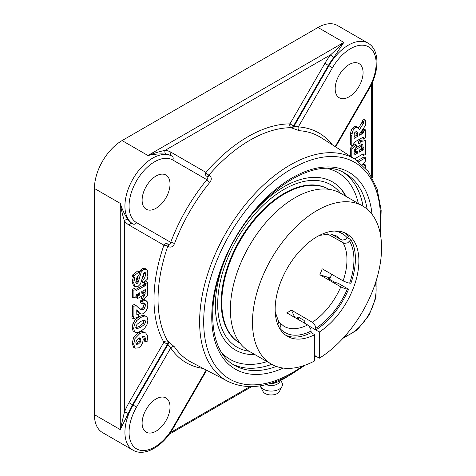 <?xml version="1.0" encoding="UTF-8"?>
<svg xmlns="http://www.w3.org/2000/svg" width="476" height="476" viewBox="0 0 476 476"><rect width="100%" height="100%" fill="white"/><g stroke="black" fill="none" stroke-linecap="round" stroke-linejoin="round"><path stroke-width="0.71" d="M270.463 383.472A8.77 5.063 0 0 0 276.615 382.412M266.209 384.638A8.77 5.063 0 0 0 277.407 384.055A8.77 5.063 0 0 0 279.936 380.937M260.146 385.846A11.281 6.509 0 0 0 260.396 386.423A11.281 6.509 0 0 0 279.18 389.172A11.281 6.509 0 0 0 282.012 386.423A11.281 6.509 0 0 0 281.756 382.264L280.656 380.586M260.396 386.423L262.984 391.439A8.58 4.95 0 0 0 277.27 393.527A8.58 4.95 0 0 0 279.424 391.439L282.012 386.423M289.349 375.391L284.124 378.723L276.663 382.412L274.105 382.276M276.663 381.335L276.663 382.412M145.948 341.964L145.591 338.692L144.817 336.978L143.651 336.246L142.11 336.395L142.961 337.793L143.211 339.59L142.616 342.898L141.021 345.814L138.7 347.843L135.089 348.14L133.673 344.112L135.124 338.359L139.807 333.575L143.234 332.296L145.739 333.045L147.34 335.639L147.875 340.852L145.948 341.964L144.472 341.108L144.115 337.841L143.335 336.127M133.946 347.48L135.255 348.242L133.613 347.284L132.191 343.261L133.649 337.502L138.332 332.724L141.759 331.439L144.258 332.194M143.794 331.879L145.739 333.045M139.742 338.103L138.373 338.537L136.541 340.376L135.827 342.75L136.541 344.344L138.403 344.059L140.271 342.214L140.973 339.846L140.652 338.561L139.873 338.109M135.946 343.601L138.796 341.363L139.498 338.995L139.176 337.71M147.072 324.394L144.769 328.119L140.944 331.189L136.909 332.724L135.22 332.343L134.488 331.695L133.673 328.404L134.464 324.287L136.808 320.562L140.759 317.409L144.704 315.999L146.287 316.373L147.054 317.058L147.875 320.288L147.072 324.394M135.22 332.343L133.012 330.844L132.191 327.553L132.988 323.43L135.333 319.711L139.284 316.558L143.228 315.148L146.287 316.373M144.68 324.162L145.733 321.407L144.621 319.985L140.765 321.377L136.927 324.436L135.821 327.19L136.957 328.684L140.765 327.345L144.68 324.162L143.199 323.311L144.18 319.973M145.138 320.164L144.621 319.985M136.439 328.5L136.082 328.178M135.481 327.827L139.29 326.488L143.199 323.311M142.996 300.987L145.46 300.332L147.191 301.713L147.875 304.896L147.28 308.507L145.739 311.596L143.758 313.482L141.783 314.095L139.801 313.351L136.743 309.822L136.826 314.773L138.456 314.666L138.456 316.873L133.429 318.742L133.429 317.242L133.905 316.832L133.905 306.354L135.803 305.259L139.641 308.894L141.89 310.025L143.335 309.632L144.817 307.936L145.424 305.354L145.097 303.753L144.157 303.099L142.199 303.866L142.021 301.671L142.996 300.987L141.515 300.136L142.812 299.571M143.639 299.452L146.15 300.576M140.295 313.69L138.326 312.494L136.743 310.834M136.749 314.112L138.004 314.838M136.743 313.904L138.456 314.666M133.429 317.242L131.953 316.391L131.953 317.891L133.429 318.742M131.953 316.391L132.429 315.975L133.905 316.832M132.429 315.975L132.429 305.503L133.905 306.354M132.429 305.503L134.327 304.402L135.803 305.259M139.837 309.049L141.86 308.775L143.341 307.085L143.948 304.503L143.615 302.897M144.615 303.248L144.157 303.099M142.021 301.671L140.545 300.814L140.718 303.016L142.199 303.866M140.545 300.814L141.515 300.136M135.999 290.747L144.668 286.005L145.65 284.993L145.739 283.494L147.637 282.399L147.637 295.501L143.258 299.826L142.639 298.131L144.894 294.793L145.394 289.467L141.753 291.568L141.902 293.377L142.288 293.615L143.8 292.883L143.8 294.941L137.659 298.482L137.659 296.429L139.486 295.013L139.754 292.722L136.166 294.894L135.803 296.953L133.905 298.047L133.905 290.324L135.803 289.229L136.023 290.765M142.639 298.131L141.164 297.28L141.783 298.976L143.258 299.826M141.164 297.28L142.604 295.489M143.752 292.859L143.853 292.335L145.329 293.186M143.853 292.335L143.919 290.318M141.753 292.359L142.324 292.032L143.8 292.883M137.659 296.429L136.178 295.578L136.178 297.631L137.659 298.482M136.178 295.578L137.629 294.668L138.224 293.609M133.905 290.324L132.429 289.473L132.429 297.197L133.905 298.047M132.429 289.473L134.327 288.379L135.803 289.229M135.803 289.42L143.907 284.636L144.264 282.643L145.739 283.494M144.264 282.643L146.162 281.548L147.637 282.399M142.508 281.167L144.918 277.371L145.68 274.075L145.341 272.742L144.567 272.623L143.675 273.652L140.491 283.988L138.04 286.475L135.029 286.576L133.673 282.809L134.886 277.579L133.905 277.651L133.905 275.955L139.23 271.754L139.67 273.623L136.963 277.526L135.88 281.637L136.065 282.946L136.582 283.494L137.272 283.381L138.284 282.131L141.199 272.254L143.8 269.47L146.382 269.214L147.304 270.249L147.875 273.034L146.953 277.282L147.637 277.329L147.637 278.954L143.032 282.982L142.508 281.167L141.824 280.775M142.366 278.496L143.443 276.52L144.198 272.921M144.972 272.528L144.567 272.623M133.554 285.725L135.267 286.73L133.554 285.725L132.191 281.959L133.411 276.729M133.905 275.955L132.429 275.104L132.429 276.8L133.905 277.651M132.429 275.104L137.754 270.904L139.23 271.754M135.797 282.53L136.808 281.28L138.367 275.182M139.337 272.207L140.86 269.827L142.324 268.619L144.335 268.149L146.382 269.214M147.066 276.996L147.637 277.329M141.479 281.869L143.032 282.982M351.8 135.803L352.597 131.251L353.864 129.115L355.59 127.622L358.13 127.443L359.392 129.764L363.331 123.516L363.628 121.41L365.526 120.315L365.526 125.396L359.618 133.899L359.618 135.22L362.349 133.643L363.533 132.578L363.628 130.989L365.526 129.894L365.526 137.641L363.628 138.742L363.218 137.136L354.751 141.973L353.852 142.854L353.751 144.442L351.8 145.573L351.8 135.803L350.318 134.952L351.115 130.4L352.389 128.264L354.114 126.765L356.482 126.473L358.13 127.443M358.583 127.871L361.207 123.748L362.688 124.599M361.207 123.748L362.831 124.379M361.355 123.522L362.081 122.005L362.153 120.559L363.628 121.41M362.153 120.559L364.051 119.464L365.526 120.315M360.064 133.256L361.772 132.179L362.153 130.245M362.206 130.168L363.628 130.989M362.278 130.067L364.051 129.044L365.526 129.894M362.153 137.701L363.628 138.742M350.318 134.952L350.318 144.716L351.8 145.573M357.607 134.024L357.387 132.078L356.75 131.406L354.81 132.501L354.239 133.762L354.049 138.433L357.607 136.38L357.607 134.024L356.131 133.173L355.911 131.227M354.049 136.725L356.131 135.523L357.607 136.38M356.131 135.523L356.131 133.173M350.318 156.205L350.318 148.214L354.662 143.901L356.137 144.752L356.78 146.435L355.06 148.649L354.198 150.69L353.989 155.206L357.416 153.23L357.303 151.291L356.952 151.047L355.465 151.767L355.465 149.744L361.278 146.388L361.278 148.411L359.434 150.089L359.332 152.124L363.099 149.898L362.95 145.204L361.766 144.061L359.808 143.966L360.427 141.527L365.526 140.664L365.526 154.367L363.628 155.462L363.188 153.867L354.067 159.174M353.989 153.504L355.941 152.38L357.416 153.23M355.941 152.38L355.941 151.493M354.138 150.999L355.465 151.767M354.703 149.303L355.465 149.744M355.453 148.048L359.797 145.537L361.278 146.388M359.38 150.392L361.784 148.726L361.843 146.65L361.219 143.913M362.063 144.21L361.766 144.061M360.427 141.527L358.952 140.676L358.333 143.109L359.808 143.966M358.952 140.676L364.051 139.807L365.526 140.664M362.153 154.408L363.628 155.462M351.8 157.145L351.8 149.065L356.137 144.752M350.318 148.214L351.8 149.065M358.714 161.715L365.526 157.776L365.526 161.037L362.325 164.75M357.411 160.763L364.051 156.925L365.526 157.776M363.682 166.07L365.526 165.005L365.526 168.04M362.587 164.999L364.051 164.155L365.526 165.005M333.89 57.352L343.827 42.4L330.772 54.71A2.921 0.595 -141.6 0 0 333.89 57.352A39.103 22.574 -60 0 0 328.41 65.426L328.928 65.724L293.99 126.241L298.315 126.896A2.921 2.297 -86.2 0 0 299.309 130.716A129.728 74.899 -60 0 1 320.997 137.606L355.667 159.597A128.014 73.905 120 0 0 290.14 165.017A128.014 73.905 120 0 0 206.102 279.228A128.014 73.905 120 0 0 227.695 381.258C246.116 390.207 267.393 387.839 291.532 374.166L304.991 365.229M332.337 144.799A132.649 76.582 120 0 0 298.315 126.896L332.456 67.759A36.176 20.884 -60 0 1 368.638 46.874A36.176 20.884 -60 0 1 368.638 88.649L369.102 88.917C379.509 71.341 379.961 49.784 368.031 43.149L337.532 25.543A39.103 22.574 120 0 0 317.986 27.477L122.082 140.581A39.103 22.574 120 0 0 94.432 188.472L120.273 203.395L120.273 429.602L124.409 412.139A2.921 0.595 -158.4 0 1 128.258 413.525A39.103 22.574 -60 0 1 132.506 404.737L128.978 402.702A42.025 24.264 120 0 0 124.409 412.139L124.409 220.852A2.921 2.315 144 0 1 128.258 219.805C125.158 215.777 122.499 210.309 120.273 203.395C121.386 210.071 122.766 215.89 124.409 220.852A42.025 24.264 120 0 0 128.978 225.017L163.905 245.182A2.921 0.756 -160.9 0 1 167.748 246.336L168.278 246.639C171.009 247.764 173.08 246.758 174.502 243.629A129.728 74.899 -60 0 1 209.88 182.344C211.885 179.559 211.719 177.262 209.38 175.454L208.851 175.144A2.921 0.756 40.9 0 1 205.929 172.395L171.003 152.225A42.025 24.264 120 0 0 165.112 150.351C159.995 151.41 154.266 153.123 147.923 155.503C155.027 153.968 161.096 153.54 166.13 154.212A2.921 2.315 96 0 1 165.112 150.351L330.772 54.71A42.025 24.264 120 0 0 324.882 63.385L328.41 65.426L293.484 125.92L289.955 123.879A2.921 2.267 -90 0 0 291.026 127.705L299.309 130.716M94.432 188.472L94.432 414.685L120.273 429.602L128.258 413.525M227.695 381.258L191.31 362.23A129.728 74.899 -60 0 1 174.502 346.891A2.921 2.297 -33.8 0 0 170.7 347.938L167.963 344.523A2.921 1.69 117.5 0 0 168.278 341.5L167.748 341.227A2.921 2.267 -30 0 0 163.905 342.208L128.978 402.702M168.278 246.639A2.921 1.601 120 0 0 167.963 244.152L167.433 243.843A2.921 1.601 120 0 1 167.986 245.152A2.921 1.601 120 0 1 167.748 246.336A129.948 75.029 -60 0 0 167.748 341.227A2.921 1.69 117.5 0 1 167.986 342.179A2.921 1.69 117.5 0 1 167.433 344.243L167.963 344.523L133.024 405.04L132.506 404.737L167.433 344.243L163.905 342.208A132.869 76.713 120 0 1 163.905 245.182A2.921 2.386 120 0 1 167.433 243.843L167.963 244.152C169.319 244.706 170.23 244.105 170.7 242.349A2.921 0.649 -159.3 0 1 174.502 243.629M166.13 154.212A39.103 22.574 -60 0 1 171.61 155.955L172.128 156.253A39.103 22.574 120 0 0 133.024 178.827A39.103 22.574 120 0 0 133.024 223.976A2.921 2.386 120 0 0 136.552 222.637A36.176 20.884 -60 0 1 136.552 180.862A36.176 20.884 -60 0 1 172.734 159.978L206.876 179.69C208.161 178.417 208.22 177.328 207.066 176.423A2.921 1.601 120 0 0 209.38 175.454M94.432 414.685A39.103 22.574 120 0 0 102.53 432.583L133.024 450.189C144.74 457.204 163.179 446.036 173.199 428.233L172.734 427.966A36.176 20.884 -60 0 1 136.552 448.85A36.176 20.884 -60 0 1 136.552 407.075L170.7 347.938A132.649 76.582 120 0 0 203.21 368.454M346.135 196.469A97.062 56.043 120 0 0 342.298 190.513A97.062 56.043 120 0 0 252.107 214.218M223.214 264.263A97.062 56.043 120 0 0 247.782 354.221A97.062 56.043 120 0 0 254.856 354.572M174.502 346.891L168.278 341.5M291.532 128.026A2.921 1.69 122.5 0 0 293.99 126.241L293.484 125.92A2.921 1.69 122.5 0 1 291.026 127.705A129.948 75.029 -60 0 0 249.942 140.224A129.948 75.029 -60 0 0 208.851 175.144A2.921 1.601 120 0 1 206.542 176.12M209.88 182.344A2.921 0.649 39.3 0 1 206.876 179.69A132.649 76.582 120 0 0 170.7 242.349L136.552 222.637M171.003 152.225A2.921 2.386 120 0 0 171.61 155.955L172.128 156.253A2.921 2.386 120 0 1 172.734 159.978M156.069 398.936A19.736 11.394 -60 0 1 165.94 397.96A19.736 11.394 -60 0 1 168.962 413.775A19.736 11.394 -60 0 1 156.069 431.167A19.736 11.394 -60 0 1 146.203 432.143A19.736 11.394 -60 0 1 143.175 416.327A19.736 11.394 -60 0 1 156.069 398.936M170.027 184.075A19.736 11.394 -60 0 1 161.412 203.936A19.736 11.394 -60 0 1 146.203 209.226A19.736 11.394 -60 0 1 142.116 200.188A19.736 11.394 -60 0 1 150.725 180.327A19.736 11.394 -60 0 1 165.94 175.037A19.736 11.394 -60 0 1 170.027 184.075M349.122 96.789A19.736 11.394 -60 0 1 339.251 97.764A19.736 11.394 -60 0 1 336.229 81.949A19.736 11.394 -60 0 1 349.122 64.557A19.736 11.394 -60 0 1 358.987 63.582A19.736 11.394 -60 0 1 362.016 79.397A19.736 11.394 -60 0 1 349.122 96.789M271.385 364.11A91.279 52.699 -60 0 1 271.385 258.712A91.279 52.699 -60 0 1 362.664 206.007L340.566 193.25A91.279 52.699 120 0 0 249.287 245.955A91.279 52.699 120 0 0 249.287 351.353L271.385 364.11A91.279 52.699 -60 0 0 314.695 360.885L314.695 334.67L311.209 332.659L310.804 328.851L308.4 325.4L286.784 312.839A52.217 30.149 -60 0 0 291.437 310.156L313.053 322.71L315.451 326.161L315.862 329.969L309.132 326.09L319.348 331.986L319.348 358.196L314.695 355.512M319.348 331.986A59.208 34.183 120 0 0 358.892 260.89A59.208 34.183 120 0 0 346.629 233.781A59.208 34.183 120 0 0 287.421 267.97A59.208 34.183 120 0 0 287.421 336.336A59.208 34.183 120 0 0 314.695 334.67M362.664 206.007A91.279 52.699 -60 0 1 381.568 247.794A91.279 52.699 -60 0 1 319.348 358.196M297.536 319.045A59.208 34.183 120 0 0 299.464 317.742M329.618 279.341A59.208 34.183 120 0 0 331.665 274.271M283.993 193.476A88.816 51.277 120 0 0 225.975 271.736A88.816 51.277 120 0 0 239.589 342.904L239.981 343.131A88.816 51.277 120 0 1 226.618 271.897A88.816 51.277 120 0 1 284.589 193.815A88.816 51.277 120 0 1 328.791 189.305L328.404 189.079A88.816 51.277 120 0 0 283.993 193.476M328.738 278.811A57.471 33.183 120 0 0 328.904 278.436L328.529 278.514L329.053 279.019L334.872 282.375L338.109 283.232L348.575 289.277L345.487 288.801L341.149 287.076L319.866 274.795L330.189 278.014M305.092 323.412L304.229 321.913L304.229 320.491L298.416 317.135L297.571 317.07L297.256 318.884M294.811 317.474L291.437 310.156M315.862 329.969A59.208 34.183 120 0 0 348.575 289.277M319.866 274.795A52.217 30.149 -60 0 0 322.187 268.797L343.476 281.078L347.813 282.809L350.901 283.279A59.208 34.183 120 0 0 350.901 239.666L347.813 242.766L344.487 243.444L327.232 233.811M347.492 237.697L350.901 239.666M277.734 324.442L278.442 322.859L278.514 321.318L275.223 311.923M328.904 278.436L329.963 278.531M285.725 335.241A59.208 34.183 120 0 0 311.209 332.659M330.987 234.008L342.161 240.136L345.487 239.458L348.575 236.358A59.208 34.183 120 0 0 344.832 232.865M278.561 321.96L280.12 323.067L280.84 324.626L280.697 326.423L279.608 328.351M249.103 351.246A93.772 54.139 -60 0 1 237.107 238.922A93.772 54.139 -60 0 1 340.382 193.143M345.273 195.969A98.02 56.59 120 0 0 340.989 188.93M245.759 353.882A98.02 56.59 120 0 0 253.994 354.073M144.115 337.841L145.591 338.692M143.508 336.223L144.817 336.978M132.191 343.261L133.673 344.112M133.649 337.502L135.124 338.359M138.332 332.724L139.807 333.575M141.759 331.439L143.234 332.296M136.927 343.208L138.403 344.059M138.796 341.363L140.271 342.214M139.498 338.995L140.973 339.846M133.012 330.844L134.488 331.695M132.191 327.553L133.673 328.404M132.988 323.43L134.464 324.287M135.333 319.711L136.808 320.562M139.284 316.558L140.759 317.409M143.228 315.148L144.704 315.999M144.258 320.556L145.733 321.407M139.29 326.488L140.765 327.345M143.984 299.481L145.46 300.332M138.326 312.494L139.801 313.351M140.408 309.168L141.89 310.025M141.86 308.775L143.335 309.632M143.341 307.085L144.817 307.936M143.948 304.503L145.424 305.354M143.942 303.087L145.097 303.753M142.723 295.56L144.079 296.34M143.8 294.162L144.894 294.793M143.919 290.568L145.394 291.419M141.753 292.55L143.068 293.305M137.064 295.066L138.546 295.917M137.629 294.668L139.105 295.519M138.01 294.156L139.486 295.013M138.219 293.627L139.694 294.477M138.992 293.162L139.754 293.603M135.809 290.009L136.773 290.568M143.193 285.154L144.668 286.005M143.907 284.636L145.388 285.487M144.174 284.142L145.65 284.993M144.264 283.155L145.739 284.005M143.443 276.52L144.918 277.371M144.204 273.224L145.68 274.075M132.191 281.959L133.673 282.809M132.477 279.477L133.952 280.328M135.963 282.625L137.272 283.381M136.808 281.28L138.284 282.131M137.647 278.454L139.129 279.311M138.314 275.42L139.789 276.276M139.486 273.825L140.349 274.319M139.724 271.397L141.199 272.254M140.86 269.827L142.336 270.677M142.324 268.619L143.8 269.47M144.335 268.149L145.817 269.005M350.467 132.798L351.942 133.649M351.115 130.4L352.597 131.251M352.389 128.264L353.864 129.115M354.114 126.765L355.59 127.622M361.849 122.665L363.331 123.516M362.081 122.005L363.563 122.856M362.153 121.237L363.628 122.094M360.868 132.792L362.349 133.643M361.772 132.179L363.248 133.03M362.058 131.721L363.533 132.578M362.153 130.864L363.628 131.715M362.599 137.445L363.628 138.04M356.25 131.424L357.387 132.078M355.941 151.582L357.416 152.439M361.01 149.452L362.486 150.303M361.617 149.042L363.099 149.898M361.784 148.726L363.259 149.577M361.843 147.976L363.319 148.833M361.843 146.65L363.319 147.5M361.474 144.353L362.95 145.204M362.325 154.307L363.628 155.063M250.043 386.607L170.473 432.547M371.476 84.407L371.476 176.275M376.129 287.26A39.103 22.574 120 0 0 375.737 282.125M324.882 63.385L289.955 123.879A132.869 76.713 120 0 0 205.929 172.395A2.921 2.386 120 0 0 206.53 176.114M317.986 27.477L343.827 42.4L147.923 155.503L122.082 140.581M128.978 225.017A2.921 2.386 120 0 1 132.506 223.678A39.103 22.574 -60 0 1 128.258 219.805M267.048 361.605A107.82 62.249 -60 0 1 221.756 352.77M328.029 168.7A107.82 62.249 -60 0 1 358.327 203.508M232.758 364.2A110.747 63.939 120 0 0 271.784 364.336M363.057 206.239A110.747 63.939 120 0 0 343.428 172.514M276.389 366.425A110.747 63.939 -60 0 1 234.698 365.407C210.386 352.716 205.037 306.603 224.666 260.646C249.085 197.415 314.356 152.213 345.439 173.591A110.747 63.939 -60 0 1 367.175 209.19M372.018 214.295A113.669 65.628 120 0 0 289.164 179.66A113.669 65.628 120 0 0 211.814 313.63A113.669 65.628 120 0 0 283.238 368.067M302.688 366.002A125.087 72.221 -60 0 1 292.139 372.827A125.087 72.221 -60 0 1 203.758 317.647A125.087 72.221 -60 0 1 299.178 164.815A125.087 72.221 -60 0 1 379.955 232.169M315.32 355.87A125.087 72.221 -60 0 1 314.695 356.423M206.191 370.013L172.734 427.966M133.024 450.189A39.103 22.574 120 0 1 133.024 405.04L136.552 407.075M375.409 283.119A36.176 20.884 -60 0 1 344.535 336.597M332.456 67.759L328.928 65.724A39.103 22.574 120 0 1 368.031 43.149M368.638 88.649L335.175 146.602M297.256 317.807A57.471 33.183 120 0 0 298.339 317.093M319.39 235.43L330.154 233.9L336.157 235.81A52.217 30.149 -60 0 1 340.798 239.678M343.125 242.986A52.217 30.149 -60 0 1 346.968 259.712A52.217 30.149 -60 0 1 343.125 280.882M340.798 286.879A52.217 30.149 -60 0 1 312.369 322.24M307.722 324.924A52.217 30.149 -60 0 1 283.934 326.256L280.12 323.067M315.862 328.291A57.156 32.999 120 0 0 347.313 289.164M349.64 283.166A57.156 32.999 120 0 0 353.948 259.712A57.156 32.999 120 0 0 349.64 241.231M347.313 237.923A57.156 32.999 120 0 0 334.455 231.038M279.757 328.166A57.156 32.999 120 0 0 311.209 330.975M251.774 386.595L169.283 434.225M372.333 82.532L372.333 177.78M171.61 155.955L172.128 156.253M314.695 357.303L315.915 356.215M380.437 234.555L381.157 210.309L377.159 189.037L368.549 171.806L355.667 159.597M206.667 370.263L173.199 428.233M342.994 338.299L357.149 330.023L369.102 315.13L376.022 297.327L376.111 280.935M369.102 88.917L335.634 146.888"/></g></svg>

